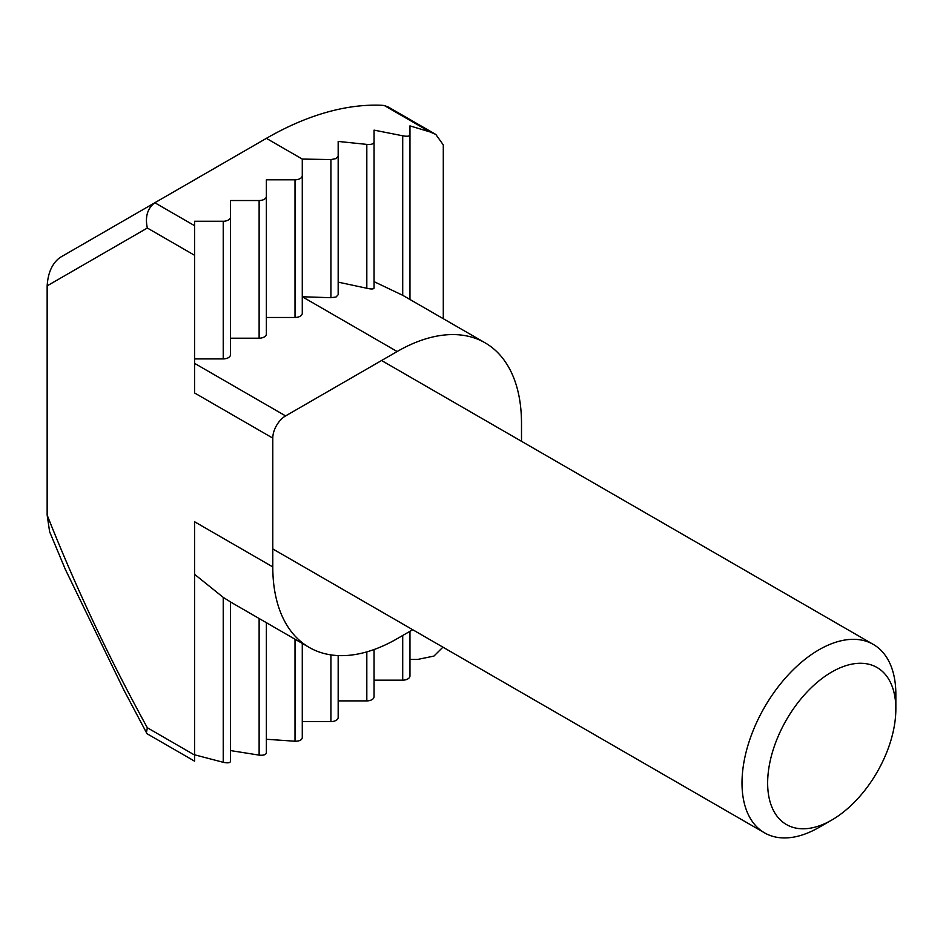 <?xml version="1.0" encoding="UTF-8"?>
<svg xmlns="http://www.w3.org/2000/svg" width="943" height="943" viewBox="0 0 943 943"><rect width="100%" height="100%" fill="white"/><g stroke="black" fill="none" stroke-linecap="round" stroke-linejoin="round"><path stroke-width="1.41" d="M338.172 155.996L338.172 294.735L336.05 297.021L330.922 297.705L330.922 159.556L336.05 158.613L338.172 155.996L338.172 141.426L366.815 144.397C371.224 144.739 373.64 143.973 374.065 142.098L374.065 130.122L402.708 135.792C407.14 136.605 409.557 136.311 409.957 134.92L409.957 125.879L430.043 131.937L384.331 105.545L382.221 105.31A344.478 198.89 120 0 0 266.374 138.35L154.841 202.745L194.588 225.695L194.588 221.251L223.232 221.251A7.249 4.185 0 0 0 230.481 217.067L230.481 200.529L259.125 200.529A7.249 4.185 0 0 0 266.374 196.333L266.374 179.795L295.018 179.795A7.249 4.185 0 0 0 302.279 175.61L302.279 159.072L330.922 159.556M374.065 649.538L374.065 696.7A7.249 4.185 180 0 1 366.815 700.885L338.172 700.885L338.172 655.585L338.172 717.423A7.249 4.185 180 0 1 336.05 720.381A7.249 4.185 180 0 1 330.922 721.607L302.279 721.607L302.279 643.421L302.279 737.662C301.843 740.043 299.426 741.233 295.018 741.233L266.374 739.265L266.374 622.686L266.374 752.832C265.938 754.789 263.521 755.555 259.125 755.119L230.481 750.569M302.279 175.61L302.279 313.288A7.249 4.185 180 0 1 295.018 317.473L295.018 179.795M409.957 631.315L409.957 675.978A7.249 4.185 180 0 1 402.708 680.162L374.065 680.162M442.915 647.157L433.945 656.069L417.655 659.44L409.957 659.44M266.374 196.333L266.374 334.011A7.249 4.185 180 0 1 259.125 338.195L259.125 200.529M266.374 317.473L295.018 317.473M230.481 217.067L230.481 354.733A7.249 4.185 180 0 1 223.232 358.918L223.232 221.251M230.481 338.195L259.125 338.195M194.588 225.695L194.588 255.294L147.332 228.017C144.939 216.772 147.45 208.344 154.841 202.745L59.975 257.522C52.242 263.309 47.963 272.763 47.15 285.859L47.15 515.055C75.652 587.171 109.046 658.061 147.332 727.748L194.588 755.037L194.588 521.762L272.786 566.908L272.786 438.118L194.588 392.972L194.588 255.294M194.588 358.918L223.232 358.918M230.481 601.964L230.481 761.437C230.045 762.922 227.628 763.217 223.232 762.298L194.588 754.801M430.043 131.937L435.784 134.425L443.293 144.892L443.293 318.687M194.588 363.361L285.611 415.91L397.144 351.527A175.869 101.538 -60 0 1 485.079 342.816A175.869 101.538 -60 0 1 521.503 423.324L521.503 441.3M146.99 733.678L124.134 690.559L65.338 569.383L49.625 531.758L47.15 515.055M397.144 351.527L302.279 296.75L330.922 297.705M338.172 282.134L366.815 288.252L366.815 144.397M374.065 281.651L402.708 295.3L402.708 135.792M374.065 142.098L374.065 288.087C373.64 289.195 371.224 289.253 366.815 288.252M409.957 134.92L409.957 299.45M194.588 755.037L194.588 761.166L146.978 733.689M223.232 762.298L223.232 597.367L194.588 574.322M412.716 629.724L397.144 638.706A175.869 101.538 -60 0 1 309.21 647.417A175.869 101.538 -60 0 1 272.786 566.908M485.079 342.816L402.708 295.3M223.232 597.367L230.481 601.929M285.611 415.91A18.129 10.467 120 0 0 272.786 438.118M146.354 732.994L147.332 727.748M384.331 105.545L388.174 106.96L435.784 134.425M782.549 821.883A90.658 52.336 120 0 0 831.75 820.056A90.658 52.336 120 0 0 895.85 709.03A90.658 52.336 120 0 0 880.951 670.178A90.658 52.336 120 0 0 790.658 712.943A90.658 52.336 120 0 0 782.549 821.883M831.75 820.056L818.925 827.447A108.787 62.804 -60 0 1 764.537 832.846A108.787 62.804 -60 0 1 759.881 829.651A108.787 62.804 -60 0 1 767.024 703.042A108.787 62.804 -60 0 1 873.324 644.423A108.787 62.804 -60 0 1 877.968 647.617A108.787 62.804 -60 0 1 895.85 694.225L895.85 709.03M330.922 721.607L330.922 654.89M366.815 700.885L366.815 651.884M402.708 680.162L402.708 635.499M302.279 159.072L266.374 138.35M147.332 228.017L47.15 285.859M295.018 741.233L295.018 639.224M259.125 755.119L259.125 618.502M309.21 647.417L229.844 601.599M764.537 832.846L272.786 548.932M873.324 644.423L381.573 360.509"/></g></svg>
